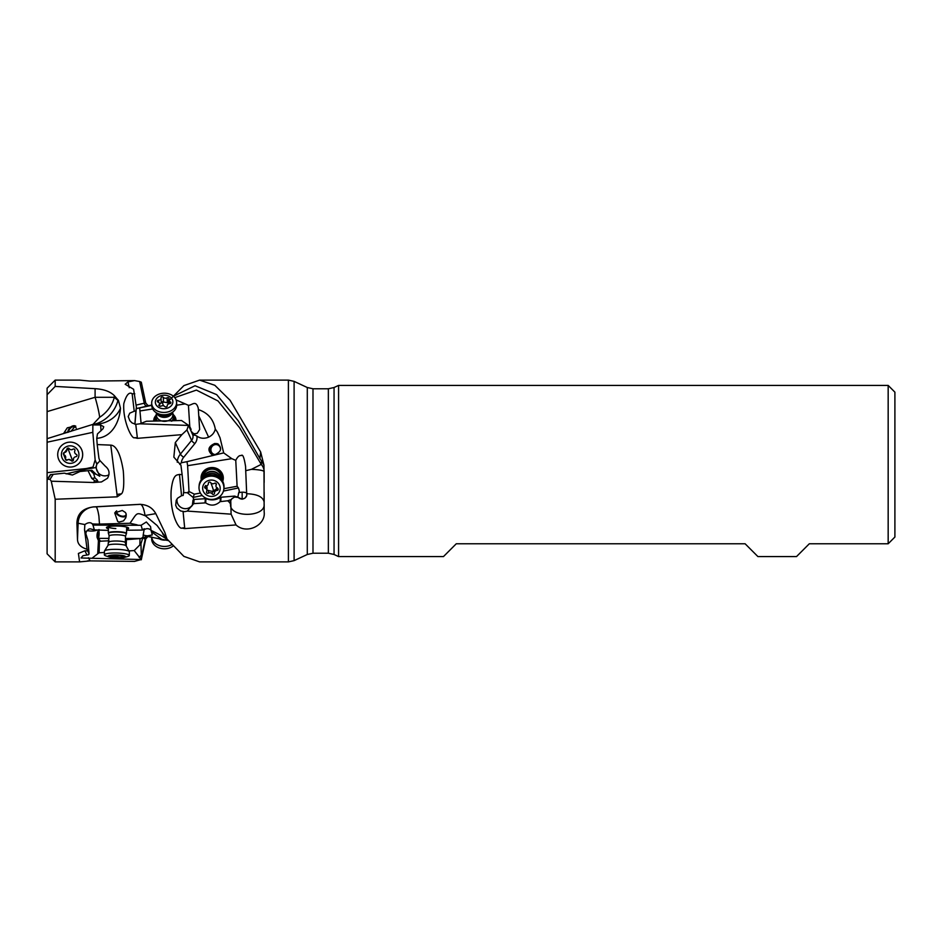 <?xml version="1.0" encoding="UTF-8"?>
<svg xmlns="http://www.w3.org/2000/svg" width="942" height="942" viewBox="0 0 942 942"><rect width="100%" height="100%" fill="white"/><g stroke="black" fill="none" stroke-linecap="round" stroke-linejoin="round"><path stroke-width="1.41" d="M125.451 538.435L141.17 538.494L143.09 537.058L140.935 543.852L134.2 550.564L141.194 559.536L81.047 557.982L82.967 555.709L88.56 554.744L89.066 553.943L87.064 549.233C80.882 547.443 77.691 544.205 77.491 539.519L76.926 523.257C77.197 513.673 82.802 508.221 93.741 506.89L93.117 506.878M155.795 513.637L145.033 515.474C143.891 508.456 142.336 504.747 140.37 504.335L95.519 506.878A16.921 16.874 89.7 0 1 95.542 506.878L93.741 506.89M93.776 506.89L140.264 504.311M140.723 504.323A16.85 16.803 89.7 0 0 140.37 504.335L139.416 504.335C147.388 504.523 152.993 507.915 156.242 514.52L164.85 532.454L166.981 538.954L183.878 556.381L199.586 561.879L288.405 561.891L288.405 380.109L199.586 380.109L214.823 385.29L230.06 400.256L260.651 451.995L263.972 465.218L264.149 511.895C266.068 524.977 246.851 534.974 236.042 524.941L184.762 528.603L181.9 528.085C179.145 529.793 169.843 514.662 171.138 490.723C173.022 473.308 177.049 475.239 179.475 474.427L181.547 495.704L183.207 495.41L183.714 490.959L182.124 474.65L179.475 474.427M182.124 474.65L180.935 465.207L173.846 457.129L175.318 442.528L181.877 434.651L137.438 438.336L134.576 437.7C131.821 439.678 122.531 420.285 123.814 403.6C126.322 395.016 129.101 391.731 132.151 393.732L134.223 411.242L129.772 413.149L128.206 416.552L129.866 420.733L132.068 422.934L135.766 424.336L137.332 437.653A21.23 16.379 177.6 0 0 137.438 438.336M110.779 445.13L116.996 494.397A21.23 21.23 84 0 1 117.161 496.834L121.471 493.832C123.673 491.771 124.285 484.164 123.296 471C119.387 445.966 112.616 445.272 110.779 445.13L97.203 444.577L98.945 458.354A8.419 8.419 -96 0 1 99.534 460.155L105.245 466.16C109.366 469.457 110.12 473.485 107.518 478.242L101.489 481.939L93.588 482.504L51.257 481.209L55.189 499.248L55.189 561.891L79.611 561.891L78.398 553.46L84.839 550.799L86.899 554.756M117.161 496.834L55.189 499.248M141.194 559.536L134.553 561.397L90.114 560.89L79.611 561.891M87.476 550.905L84.839 550.799M145.033 515.474L157.079 525.495L166.981 538.954M162.625 533.831L168.147 540.496M134.223 411.242L135.883 410.959L136.39 407.274L133.611 389.27L125.18 384.254L127.994 381.887L134.553 380.603L90.114 381.11L79.611 380.109L55.189 380.109L55.189 386.42L95.095 388.681C103.738 389.187 110.143 391.495 114.312 395.616L118.433 400.432L120.47 408.204A26.953 23.774 -4.7 0 1 94.647 424.23L93.046 424.336L99.675 417.247A26.953 3.379 73.4 0 0 95.095 397.288L47.1 411.619L47.1 438.678L93.046 424.336M51.257 481.209L49.985 479.337L47.783 479.172L47.1 480.102L47.1 442.222L92.822 432.331L92.869 424.96L100.594 424.948L103.738 426.761L103.019 428.751L97.462 433.921L96.755 438.336C113.911 437.017 119.905 418.495 120.47 408.204M96.755 438.336L97.203 444.577M134.8 393.838L132.151 393.732M168.194 401.433L183.902 385.608L199.586 380.121M87.064 549.233L84.544 529.687L87.9 540.155L89.066 553.943M84.544 529.687L84.862 524.553L78.104 523.257L77.491 539.519M144.927 515.651C135.766 512.071 137.438 512.872 129.961 523.269L99.475 524.082A16.414 4.192 2.5 0 1 96.202 524.082A16.414 4.192 2.5 0 1 92.269 523.87C90.562 522.139 88.089 522.363 84.862 524.553M92.269 523.87L92.987 525.094L141.112 525.283L146.34 521.998L150.567 526.625L151.038 530.393C160.493 534.926 166.133 538.294 167.959 540.52L168.194 540.567M129.961 523.269L137.167 524.871M167.959 540.52L147.647 536.457A3.368 3.144 -79.7 0 0 145.245 539.059L144.632 538.848M161.294 538.989L151.438 531.7L152.31 534.938L147.517 535.845L143.208 537.906L144.597 538.942L147.647 536.457M144.385 528.768A5.051 1.201 90.2 0 1 144.691 529.145L143.785 529.015L144.691 529.145L144.067 529.887A5.051 4.969 164.2 0 1 151.038 530.275M151.438 531.7L151.038 530.393M141.112 525.283L142.466 530.075L143.785 529.015M147.776 535.81A5.051 2.131 -177.6 0 1 147.517 535.81A5.051 2.131 2.4 0 1 143.231 534.785L144.067 529.887M104.421 552.459L99.122 552.801L97.721 553.802L98.427 540.59L97.144 537.552C96.72 534.609 97.344 531.936 99.004 529.522L99.016 531.653A5.051 1.201 -89.8 0 1 99.04 531.853A5.051 1.201 -89.8 0 1 98.309 538.353L109.072 538.388M143.231 534.785L143.09 537.058M140.935 543.852L141.382 557.169L145.245 539.059L144.597 538.942M141.17 559.277L141.382 557.169M134.2 550.564L128.924 550.905M92.646 557.723L97.721 553.802M96.896 530.169A8.419 3.544 2.8 0 1 91.268 531.053A8.419 3.544 2.8 0 1 87.017 530.523M92.987 525.094L94.341 529.863L90.02 528.78L88.442 529.345L86.228 531.806L85.804 533.643M109.013 540.779L99.44 541.25L98.592 540.072M94.341 529.863L108.377 530.405M126.581 530.228L142.466 530.075M126.617 529.286A11.116 1.908 -178.5 0 0 128.453 528.592A11.116 1.908 -178.5 0 0 128.665 528.238A11.116 1.908 -178.5 0 0 118.633 526.072A11.116 1.908 -178.5 0 0 106.634 527.296A11.116 1.908 -178.5 0 0 106.434 527.638A11.116 1.908 -178.5 0 0 108.424 528.792M128.571 527.991A11.116 1.908 1.5 0 1 128.477 528.085A11.116 1.908 1.5 0 1 126.628 528.78M108.436 528.297A11.116 1.908 1.5 0 1 106.528 527.39M107.718 526.79A10.115 1.731 -178.5 0 0 108.448 527.956M126.628 528.438A10.115 1.731 -178.5 0 0 127.417 527.32M126.534 527.049A9.102 1.566 1.5 0 1 126.664 527.32L126.499 533.49A9.102 1.566 1.5 0 1 126.452 533.655L126.252 533.961A8.914 1.531 1.5 0 0 125.816 533.29A8.914 1.531 -178.5 0 0 115.501 532.018A8.914 1.531 -178.5 0 0 108.53 533.49L108.354 533.16A9.102 1.566 1.5 0 1 108.306 533.007A9.102 1.566 1.5 0 1 115.925 531.665A9.102 1.566 1.5 0 1 126.004 532.96A9.102 1.566 1.5 0 1 126.499 533.49M115.831 528.568A9.102 1.566 1.5 0 1 108.471 526.837A9.102 1.566 1.5 0 1 108.624 526.566M97.144 537.552L99.016 531.653M141.17 538.494L126.405 539.672L126.228 546.03M125.663 544.794L125.427 539.542M125.804 539.636L126.405 539.672M140.017 538.812L139.875 544.276M99.44 541.25L99.122 552.801M76.172 428.115A5.051 3.497 -56.4 0 0 75.278 427.056A5.051 3.497 -56.4 0 0 69.567 429.328A5.051 3.497 -56.4 0 0 68.472 432.178M75.419 425.984L67.294 427.821L63.974 432.896L70.944 431.33L75.419 425.984A6.064 4.204 123.6 0 1 75.819 426.196M67.671 432.413A6.064 4.204 123.6 0 1 68.978 428.94A6.064 4.204 123.6 0 1 74.818 425.784M55.189 386.42L47.1 394.722L47.1 411.619M47.1 480.102L47.1 553.814L55.189 561.891M47.1 442.222L47.1 388.186L55.189 380.109M47.1 478.501L47.1 479.537L47.948 478.289M47.1 438.678L47.1 420.733L47.1 438.678M47.1 472.66L86.346 468.539L93.011 467.091L95.142 459.908L92.822 432.331M92.869 424.96L92.163 424.854M94.377 424.23A26.953 20.606 131 0 0 94.647 424.159A26.953 20.606 131 0 0 117.938 400.432L114.312 397.288A26.953 20.606 -49 0 1 99.675 417.247M93.552 473.532L90.314 470.435L91.892 470.27L96.108 474.238L93.552 473.532L95.012 478.018C97.521 480.055 98.18 481.091 97.014 481.127L94.73 480.714L91.751 478.359L88.018 470.682L79.952 471.53L72.393 475.027L64.303 473.167L53.188 474.344L49.985 479.337M47.1 479.537L50.444 474.627L53.188 474.344M66.152 473.885L86.487 469.14L86.346 468.539M96.108 474.238L99.781 476.252L95.801 467.562L86.487 469.14M95.801 467.562L96.814 464.194L95.142 459.908M100.111 460.709L96.814 464.194M108.942 474.78A8.419 8.195 34.6 0 1 97.544 463.04M97.014 481.127L98.05 481.68M90.314 470.435L88.018 470.682M64.303 473.167L72.487 475.027M176.366 400.032L188.435 405.319L189.789 426.655L191.108 429.446L190.425 429.599M141.112 423.606L139.663 407.921L151.768 405.319M139.663 407.921L136.284 408.64M151.756 405.025L147.541 406.002A3.368 2.626 77.1 0 1 144.267 403.235L139.64 381.522L141.3 382.205L145.704 402.882L136.131 405.095M188.989 491.488L194.323 494.161L193.086 497.4L187.305 492.725L188.989 491.488L187.623 465.689L231.814 458.66L235.759 460.367L237.113 486.249L238.432 487.956L223.442 491.088M231.814 458.66L223.69 452.902L220.039 437.806L217.402 432.084L220.039 437.806M188.435 405.319C192.309 405.201 195.759 399.702 198.256 408.157L198.362 409.617C207.805 412.726 213.445 419.202 215.282 429.046L217.402 432.084M245.544 465.996L245.721 470.682L251.455 469.34L261.24 464.382L239.633 427.762L218.014 400.962L196.395 390.094L174.776 397.63M245.579 466.596C244.178 457.482 242.718 453.82 241.199 455.61C239.398 455.163 237.584 456.74 235.759 460.367M194.323 494.161L200.399 493.031M223.902 488.686L237.113 486.249M222.712 481.362A11.116 10.386 -175.8 0 0 223.278 478.748A11.116 10.386 -175.8 0 0 214.317 467.75A11.116 10.386 -175.8 0 0 201.105 477.099A11.116 10.386 -175.8 0 0 201.27 479.772M239.339 491.218A5.051 0.624 78.2 0 0 238.432 487.956L239.339 491.218L238.715 492.784A5.051 1.79 177 0 1 242.094 492.207A5.051 1.79 177 0 1 246.886 493.396M237.82 497.223L242.106 499.201L244.908 498.177L246.757 495.574L245.721 470.682M264.149 482.551L264.149 471.659C263.63 470.482 259.391 469.705 251.455 469.34M246.91 493.738C257.343 494.138 263.089 496.952 264.149 502.145L264.149 492.219M264.149 471.659A16.85 12.976 180 0 0 261.24 464.382L261.605 461.038L263.972 465.218M261.605 461.038L259.898 458.518L260.651 451.995M173.422 396.241L195.041 385.737L216.684 394.639L238.302 420.897L259.898 458.518M139.64 381.522L134.553 380.603M140.311 410.889L152.675 408.958M176.696 405.213L184.479 404M189.177 426.761L189.789 426.655M155.877 415.504A11.116 8.572 -2.4 0 0 153.758 420.85A11.116 8.572 -2.4 0 0 153.77 421.086M175.977 420.638A11.116 8.572 -2.4 0 0 175.977 419.932A11.116 8.572 -2.4 0 0 173.422 414.774M192.015 432.613L191.803 432.013M215.282 429.046C214.493 432.637 212.268 435.345 208.618 437.17L198.762 415.822L198.362 409.617M198.762 415.822L199.633 429.528L197.255 433.285L194.841 433.744C193.416 433.815 191.98 432.578 190.531 430.047M191.921 433.061L194.97 435.098A3.368 1.743 -24.7 0 1 192.58 434.498M208.618 437.17C204.202 438.913 200.281 438.548 196.819 436.052L194.97 435.098M187.623 465.689L186.987 461.662L181.311 462.769A11.457 9.809 156.2 0 1 183.702 457.259L194.864 443.564A3.368 0.895 39.2 0 1 191.591 440.397A6.735 5.77 156.2 0 0 193.028 436.429A6.735 5.77 156.2 0 0 192.604 434.533A6.735 5.77 156.2 0 0 192.568 434.462L188.494 425.289L181.523 420.521L188.424 425.266M188.494 425.289L186.963 429.893L181.877 434.651M186.987 461.662L223.69 452.902M214.788 454.75C221.229 451.83 222.277 448.227 217.955 443.918L214.741 443.505C208.312 446.426 207.252 450.029 211.573 454.338L214.788 454.75M187.305 492.725L183.525 492.619M181.311 462.769L179.816 464.465M193.086 497.4L193.734 499.684M237.678 497.376L234.593 497.023L234.664 496.093L237.631 497.258L237.019 496.799L237.879 496.952L238.715 492.784M246.663 495.845A5.051 5.028 20.4 0 1 237.879 496.952L237.737 497.152M231.979 498.636L230.802 500.414A16.85 8.407 180 0 1 231.979 498.636L234.593 497.023M230.802 500.414L229.766 502.663L227.693 500.779L231.037 499.637M236.042 524.941L231.096 514.167L230.766 500.602M230.472 504.983C230.637 517.841 265.208 517.229 264.149 504.382L264.149 510.152M230.46 504.17L229.766 502.663M220.134 501.65L220.44 497.435C215.906 500.226 211.079 500.626 205.98 498.648L194.076 499.448L193.769 503.629L205.662 502.863C210.667 506.195 215.482 505.795 220.134 501.65L227.693 500.779M193.769 503.629L192.368 505.147L193.004 500.167L194.076 499.448M231.096 514.167L187.293 511.082L192.368 505.147M187.293 511.082L184.632 511.659L180.699 510.988L176.908 508.021L175.695 505.253L176.225 500.343L177.614 498.188L181.547 495.704M188.518 425.431L139.969 423.806L135.766 424.336M136.39 407.274L134.93 424.218M134.894 424.218L135.883 410.959M139.969 423.806L146.446 421.239L181.523 420.521M192.439 504.9A8.419 8.372 23 0 1 177.108 498.813M192.356 505.324L191.403 506.537L192.392 505.065M220.44 497.435L221.052 497.235L220.746 501.356M234.664 496.093L221.052 497.235M212.421 454.633A6.064 5.711 114.4 0 1 218.085 443.976M220.487 449.958A5.051 4.757 -65.6 0 0 211.644 447.097A5.051 4.757 -65.6 0 0 215.706 454.562M173.587 415.234A11.116 8.572 177.6 0 1 175.989 420.085M153.77 421.015A11.116 8.572 177.6 0 1 155.748 415.975M155.654 417.695A10.115 7.795 -2.4 0 0 154.782 421.074M174.988 420.65A10.115 7.795 -2.4 0 0 173.834 416.941M172.786 413.562A9.102 7.018 177.6 0 1 173.328 414.527A9.102 7.018 177.6 0 1 173.823 416.588L173.987 420.568A9.102 7.018 177.6 0 1 173.987 420.674M223.289 478.654A11.116 10.386 4.2 0 1 222.689 481.303M201.317 479.725A11.116 10.386 4.2 0 1 201.105 477.017M221.994 480.185A10.115 9.444 -175.8 0 0 214.128 468.492A10.115 9.444 -175.8 0 0 202.165 478.713M203.072 477.841L203.142 476.946A9.102 8.502 4.2 0 1 213.952 469.293A9.102 8.502 4.2 0 1 221.288 478.289L221.217 479.184M894.9 537.046L894.9 392.155L888.165 385.408L888.165 543.781L894.9 537.046L888.165 543.781L809.308 543.781L796.508 556.592L757.933 556.592L745.122 543.781L456.258 543.781L443.458 556.592L338.578 556.592L338.578 385.408L888.165 385.408M116.667 510.823A5.051 3.014 -157.1 0 0 116.655 510.858A5.051 3.014 -157.1 0 0 118.127 514.391A5.051 3.014 -157.1 0 0 123.037 516.228A5.051 3.014 -157.1 0 0 125.969 514.791A5.051 3.014 -157.1 0 0 126.087 513.684M126.299 516.016A6.064 3.615 22.9 0 1 119.905 516.157A6.064 3.615 22.9 0 1 115.56 511.612M122.307 510.47L114.712 512.86L117.679 521.421L118.986 522.092L123.52 520.891L125.804 517.782L126.228 514.214L125.463 512.519L122.307 510.47M95.542 506.878C96.661 506.325 97.78 509.387 98.886 516.063L99.475 524.082M68.919 442.198A12.47 12.47 84 0 1 81.86 450.123A12.47 12.47 84 0 1 71.533 466.997L71.486 466.997A12.47 12.47 84 0 1 58.545 459.06A12.47 12.47 -96 0 1 68.872 442.198L68.919 442.198M68.872 442.198A12.47 12.47 -96 0 1 81.824 450.123A12.47 12.47 84 0 1 71.486 466.997M78.351 451.453A8.761 8.761 84 0 1 73.311 462.781A8.761 8.761 84 0 1 61.984 457.741A8.761 8.761 84 0 1 67.023 446.414A8.761 8.761 84 0 1 78.351 451.453M65.445 459.437A1.248 1.248 -96 0 0 67.353 459.99A2.72 2.72 84 0 1 71.18 460.591A1.248 1.248 -96 0 0 73.429 459.731A2.72 2.72 84 0 1 75.843 456.729A2.72 2.72 84 0 1 75.866 456.717L75.866 456.717A1.248 1.248 -96 0 0 76.243 454.338A2.72 2.72 84 0 1 74.854 450.723A1.248 1.248 -96 0 0 72.981 449.204A2.72 2.72 84 0 1 69.155 448.604A1.248 1.248 -96 0 0 66.906 449.464A2.72 2.72 84 0 1 64.48 452.478A1.248 1.248 -96 0 0 64.091 454.856A2.72 2.72 84 0 1 65.481 458.471A1.248 1.248 -96 0 0 65.445 459.437M64.48 452.478A2.72 2.72 84 0 1 64.468 452.478L68.048 448.086M72.722 461.027L68.684 459.472M67.447 459.979L65.54 459.425L63.514 454.15L64.562 452.466M71.651 449.723L73.629 448.969M128.701 551.105A12.47 2.143 1.5 0 1 129.325 551.612A12.47 2.143 1.5 0 1 129.372 551.835L129.278 555.486A12.47 2.143 -178.5 0 0 128.595 554.756A12.47 2.143 1.5 0 0 112.757 553.025A12.47 2.143 1.5 0 0 104.35 554.814L104.456 551.164A12.47 2.143 1.5 0 1 104.515 550.952A12.47 2.143 1.5 0 1 115.513 549.339A12.47 2.143 1.5 0 1 128.701 551.105M109.072 556.993A8.761 1.507 1.5 0 1 108.495 556.757A8.761 1.507 1.5 0 1 113.923 554.979A8.761 1.507 1.5 0 1 125.062 556.204A8.761 1.507 1.5 0 1 124.45 557.405A8.761 1.507 1.5 0 1 116.737 557.982A8.761 1.507 1.5 0 1 109.072 556.993L105.845 555.886A12.47 2.143 -178.5 0 1 105.033 555.544A12.47 2.143 1.5 0 1 104.35 554.814M121.659 555.804L109.99 556.11L111.827 557.075L119.87 557.476L123.567 556.84L121.659 555.804M124.45 557.405L127.723 556.475A12.47 2.143 -178.5 0 0 129.278 555.486M157.196 421.015A9.102 7.018 177.6 0 1 156.125 419.39A9.102 7.018 177.6 0 1 155.642 417.341A9.102 7.018 177.6 0 1 156.419 414.245M173.823 416.588A9.102 7.018 177.6 0 1 172.021 421.039M176.696 404.66A12.47 9.62 177.6 0 1 173.422 411.524A12.47 9.62 177.6 0 1 155.618 412.266A12.47 9.62 177.6 0 1 152.451 408.51A12.47 9.62 177.6 0 1 151.78 405.696L151.686 403.341A12.47 9.62 177.6 0 1 160.081 393.791A12.47 9.62 177.6 0 1 175.918 399.49A12.47 9.62 -2.4 0 1 176.601 402.305L176.696 404.66M176.601 402.305A12.47 9.62 -2.4 0 1 166.393 412.243A12.47 9.62 -2.4 0 1 152.357 406.155A12.47 9.62 177.6 0 1 151.686 403.341M155.819 404.306A8.761 6.759 177.6 0 1 161.247 395.616A8.761 6.759 177.6 0 1 172.386 399.62A8.761 6.759 177.6 0 1 166.958 408.31A8.761 6.759 177.6 0 1 155.819 404.306M168.983 398.278A1.248 0.966 -2.4 0 0 167.099 397.83A2.72 2.096 177.6 0 1 163.307 397.324A1.248 0.966 -2.4 0 0 161.023 397.971A2.72 2.096 177.6 0 1 161.035 398.066A2.72 2.096 177.6 0 1 158.48 400.268A1.248 0.966 -2.4 0 0 158.02 402.104A2.72 2.096 177.6 0 1 159.422 403.282A2.72 2.096 177.6 0 1 159.563 403.906A2.72 2.096 177.6 0 1 159.28 404.907A1.248 0.966 -2.4 0 0 161.106 406.096A2.72 2.096 177.6 0 1 164.909 406.603A1.248 0.966 -2.4 0 0 167.181 405.955A2.72 2.096 177.6 0 1 167.181 405.861A2.72 2.096 177.6 0 1 169.725 403.659A1.248 0.966 -2.4 0 0 170.184 401.822A2.72 2.096 177.6 0 1 168.642 400.02A2.72 2.096 177.6 0 1 168.924 399.019A1.248 0.966 -2.4 0 0 168.983 398.278M158.692 405.26L162.059 401.692L169.183 403.046M172.833 546.219A12.47 9.62 2.4 0 1 160.081 548.209A12.47 9.62 2.4 0 1 151.686 538.659L151.756 536.975A12.47 9.62 2.4 0 0 158.786 545.383A12.47 9.62 2.4 0 0 171.55 544.735M203.225 477.712A9.102 8.502 4.2 0 1 211.656 471.353A9.102 8.502 4.2 0 1 220.652 477.158A9.102 8.502 4.2 0 1 221.099 479.042M223.348 482.775A12.47 11.645 4.2 0 1 223.996 487.379L223.89 488.698A12.47 11.645 -175.8 0 0 223.242 484.094A12.47 11.645 4.2 0 0 207.405 476.723A12.47 11.645 4.2 0 0 199.033 486.849L199.127 485.53A12.47 11.645 4.2 0 1 209.925 474.886A12.47 11.645 4.2 0 1 223.348 482.775M223.89 488.698A12.47 11.645 -175.8 0 1 213.092 499.331A12.47 11.645 -175.8 0 1 199.68 491.453A12.47 11.645 4.2 0 1 199.033 486.849M203.142 490.841A8.761 8.184 4.2 0 1 208.571 480.479A8.761 8.184 4.2 0 1 219.71 485.66A8.761 8.184 4.2 0 1 214.281 496.022A8.761 8.184 4.2 0 1 203.142 490.841M216.307 483.941A1.248 1.166 -175.8 0 0 214.423 483.34A2.72 2.543 4.2 0 1 210.631 482.61A1.248 1.166 -175.8 0 0 208.347 483.328A2.72 2.543 4.2 0 1 205.803 486.037A1.248 1.166 -175.8 0 0 205.344 488.239A2.72 2.543 4.2 0 1 206.604 491.665A1.248 1.166 -175.8 0 0 208.429 493.172A2.72 2.543 4.2 0 1 212.221 493.891A1.248 1.166 -175.8 0 0 214.505 493.184A2.72 2.543 4.2 0 1 217.049 490.476A1.248 1.166 -175.8 0 0 217.508 488.262A2.72 2.543 4.2 0 1 216.248 484.836A1.248 1.166 -175.8 0 0 216.307 483.941L216.248 484.836M217.249 487.673L213.869 491.724L206.922 490.24M206.816 488.874L206.957 486.743L205.556 485.448M94.212 506.89A16.921 16.874 89.7 0 0 78.104 523.257L76.926 523.257M88.442 557.723L90.008 560.726A13.482 13.223 -27.5 0 0 87.253 560.985M149.931 535.586A5.051 2.131 -177.6 0 0 152.18 534.42M139.133 557.476L141.406 554.956M100.606 541.32L98.309 538.353A5.051 4.651 -37.8 0 1 97.721 538.412M114.312 395.616L114.312 397.288L95.095 397.288L95.095 388.681M118.433 400.432L117.938 399.785M93.588 482.504L94.73 480.714M50.703 474.603L47.783 479.172M101.077 430.753L100.594 424.948M95.012 478.018L91.751 478.359M116.996 494.397L121.471 493.832M136.378 408.557A3.368 2.626 77.1 0 1 136.284 408.581L147.541 406.002M129.242 387.704L127.994 381.887M177.261 462.239A14.825 12.693 156.2 0 1 180.417 454.091L191.591 440.397L186.963 429.893M194.864 443.564A10.115 8.655 -23.8 0 0 196.819 436.052M188.424 493.09L189.024 491.512M202.236 495.516L193.098 497.435M183.089 511.612L184.656 527.767A13.482 4.757 -5.5 0 0 181.9 528.085M184.762 528.603A21.23 19.829 4.2 0 1 184.656 527.767M183.702 457.259A3.368 0.895 39.2 0 1 180.417 454.091L175.318 442.528M134.576 437.7A13.482 8.56 173.3 0 0 137.332 437.653M205.662 502.863L205.98 498.648M205.038 502.675L205.344 498.553M242.165 499.036L242.153 493.49M338.578 385.408L334.057 387.515L334.057 554.485L328.358 553.225L312.991 553.225L307.292 554.485L294.104 560.631L294.104 381.369L307.292 387.515L307.292 554.485M334.057 387.515L328.358 388.775L328.358 553.225M328.358 388.775L312.991 388.775L312.991 553.225M72.711 461.003L67.789 448.157M108.978 542.203A8.184 1.401 1.5 0 1 115.831 541.002A8.184 1.401 1.5 0 1 124.897 542.168A8.184 1.401 1.5 0 1 125.345 542.639L126.11 545.83A9.09 1.566 1.5 0 0 125.663 545.453A9.09 1.566 1.5 0 0 116.043 544.158A9.09 1.566 1.5 0 0 108.036 545.336L109.142 535.998A8.184 1.401 -178.5 0 1 115.996 534.797A8.184 1.401 -178.5 0 1 125.062 535.963A8.184 1.401 1.5 0 1 125.51 536.445L126.252 533.961M117.632 555.662L117.585 557.534M113.829 555.391L113.782 557.311M172.786 413.703A8.914 6.877 -2.4 0 1 173.14 414.374A8.914 6.877 177.6 0 1 171.385 421.204M157.597 421.015A8.914 6.877 177.6 0 1 156.301 419.131A8.914 6.877 -2.4 0 1 156.419 414.386M172.716 412.125L172.833 414.704A8.184 6.311 177.6 0 1 166.122 421.227A8.184 6.311 177.6 0 1 156.914 417.224A8.184 6.311 -2.4 0 1 156.466 415.387L156.36 412.808M172.445 412.361A8.184 6.311 177.6 0 1 164.885 417.341A8.184 6.311 177.6 0 1 156.737 413.232A8.184 6.311 177.6 0 1 156.655 413.02M173.422 411.524L171.091 413.526A9.09 7.006 177.6 0 1 158.103 414.068L155.618 412.266M163.307 397.324L163.508 402.316M167.311 402.823L167.099 397.83M170.255 403.529L170.184 401.822M159.328 405.814L159.28 404.907M158.574 402.364L158.48 400.268M161.235 402.964L161.035 398.148M162.059 401.692A13.777 2.591 -105.8 0 0 163.484 405.79M158.597 538.412A9.09 7.006 2.4 0 0 165.98 540.037M203.507 477.476A8.914 8.325 -175.8 0 1 211.868 471.636A8.914 8.325 -175.8 0 1 220.463 477.335A8.914 8.325 4.2 0 1 220.84 478.772M219.109 477.253A8.184 7.642 -175.8 0 0 205.45 476.24M217.225 488.121L217.049 490.476M212.433 491.1L212.221 493.891M208.629 490.37L208.429 493.172M205.509 486.084L205.344 488.239M210.902 482.94A13.777 1.919 -107.3 0 1 211.667 484.953A13.777 1.919 -107.3 0 1 213.869 491.724M149.331 536.481C148.601 535.927 147.388 536.81 145.704 539.118L141.288 559.795M264.149 502.145L264.149 497.235M149.283 405.531L149.331 405.519C148.601 406.073 147.388 405.19 145.704 402.882M192.604 434.533L188.683 425.643M334.057 554.485L338.578 556.592M312.991 388.775L307.292 387.515M288.405 380.109L294.104 381.369M288.405 561.891L294.104 560.631M108.306 533.007L108.471 526.837M125.345 542.639L125.51 536.445M109.142 535.998L108.53 533.49M126.11 545.83L129.325 551.612M108.036 545.336L104.515 550.952M112.263 555.91L112.239 556.793M155.642 417.341L155.795 421.05M168.806 403.847L168.642 400.02M159.657 406.096L159.563 403.906M161.235 403.082L161.035 398.066M216.13 483.623L215.965 485.789M214.717 489.958L214.505 492.807M207.099 487.838L206.887 490.723M208.406 482.869L208.347 483.693"/></g></svg>
